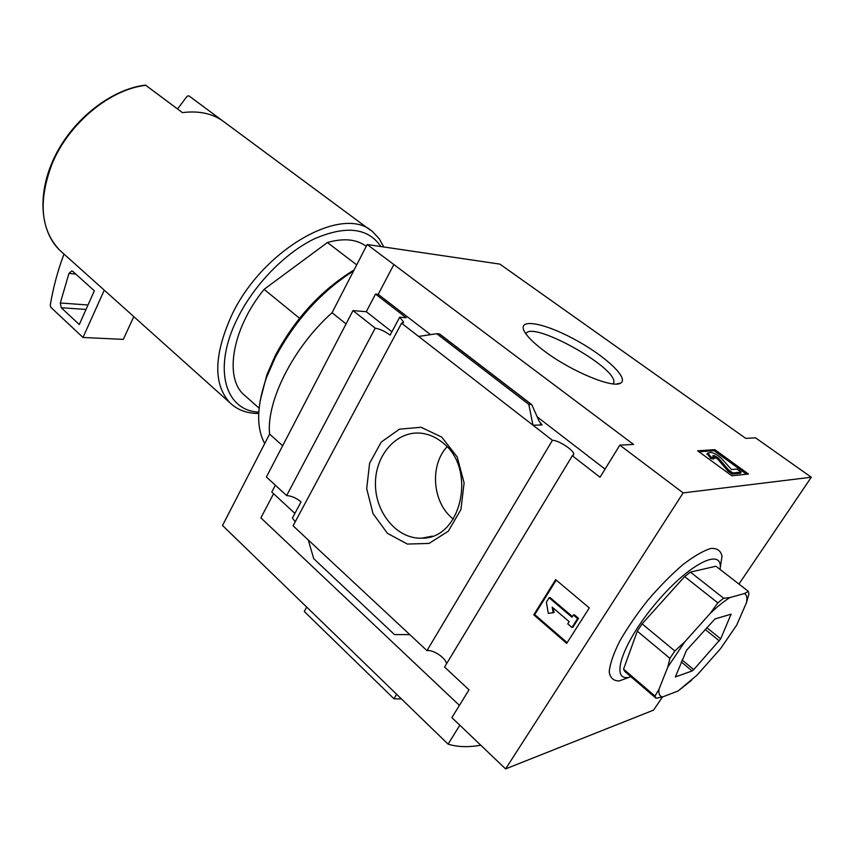 <?xml version="1.0" encoding="UTF-8"?>
<svg xmlns="http://www.w3.org/2000/svg" width="854" height="854" viewBox="0 0 854 854"><rect width="100%" height="100%" fill="white"/><g stroke="black" fill="none" stroke-linecap="round" stroke-linejoin="round"><path stroke-width="1.28" d="M366.249 246.336C356.63 239.173 343.692 237.892 327.424 242.515L356.705 264.879M544.969 351.517C534.508 343.735 527.708 337.159 524.559 331.779C516.638 317.944 542.941 322.332 573.546 338.824C604.162 355.018 629.526 378.226 620.655 383.083C613.289 388.73 571.582 371.543 544.969 351.517M662.469 696.981L653.566 710.122L505.6 768.899L451.873 717.627L469.006 689.829L444.56 667.038L572.329 455.748L600.042 477.258L619.833 445.147L633.529 444.411L367.177 244.522L499.889 264.121L745.755 438.38L755.555 437.846L811.3 477.226L738.945 584.061M619.833 445.147L683.147 492.897L811.3 477.226M731.846 475.785L697.665 450.805L714.83 449.652L748.456 474.013L731.846 475.785M370.348 230.185L224.794 122.442C213.681 113.742 199.569 110.465 182.436 112.621L145.49 85.112M352.98 310.589L375.205 328.139L286.634 495.587L266.395 476.991L352.98 310.589L366.291 311.71L375.536 294.064L378.215 294.342L393.737 264.772M459.409 705.383L260.886 517.866L273.579 493.687M294.897 513.403L271.785 492.032L275.351 485.221M286.634 495.587C291.577 495.907 296.37 498.01 301.035 501.917L292.399 518.068L295.228 521.794M409.781 634.607L394.473 634.565L313.728 558.697L308.273 539.963L426.979 650.641C433.277 649.414 446.364 658.338 446.439 663.932M308.273 539.963L293.082 525.797L401.572 323.207L403.622 322.086L399.693 317.186L406.194 317.72L375.536 294.064M401.572 323.207L552.421 440.29C558.89 440.28 574.582 450.688 573.739 454.477L572.329 455.748M542.098 424.961L532.981 425.207L528.818 404.39L531.764 404.625L539.184 421.3L542.098 424.961L540.465 423.701M605.048 469.124L537.379 416.987M430.533 334.651L378.215 294.342M399.693 317.186L390.118 335.11C385.058 331.373 380.083 329.046 375.205 328.139M441.721 437.088L421.054 427.267L399.48 429.178L381.204 442.094L369.601 463.284L366.697 488.669L372.995 513.564L387.417 533.312L407.379 544.062L429.124 543.422L448.329 531.167L460.914 509.539L464.106 482.926L457.189 456.954L441.721 437.088M426.979 650.641L552.421 440.29M531.658 404.54L439.596 333.957L436.746 333.711L528.818 404.39M418.62 336.444L436.746 333.711M533.771 614.827L555.666 579.631L589.292 607.92L566.693 643.372L533.771 614.827L534.753 614.602L556.221 580.101M505.6 768.899L683.147 492.897M346.041 323.912L332.057 312.735L367.177 244.522M480.791 745.222C468.462 747.431 457.563 747.069 448.083 744.144L222.52 525.488L269.586 434.078C266.202 401.295 293.328 347.204 332.057 312.735M448.083 744.144L459.826 725.217M282.642 445.756L269.586 434.078M630.369 676.902L619.107 680.958C613.332 680.916 610.034 677.809 609.212 671.65C610.012 663.793 613.503 653.652 619.684 641.247C627.306 627.957 636.689 614.282 647.823 600.223C659.512 586.602 671.18 574.763 682.826 564.697C693.886 556.2 703.237 550.787 710.859 548.449C717.125 548.033 720.84 550.649 722.014 556.296L720.189 568.113M571.966 617.239L573.376 615.019L577.582 618.606L571.956 627.466L567.761 623.868L569.159 621.659L552.175 607.13L553.146 612.734L548.289 613.343L546.368 602.145L549.111 597.747L571.966 617.239M571.956 627.466L572.906 627.21L578.532 618.36L574.326 614.784L573.376 615.019M549.111 597.747L550.072 597.533L572.394 616.556M553.36 608.133L554.107 612.499L553.146 612.734M578.532 618.36L577.582 618.606M567.141 642.667L534.753 614.602M391.89 331.79L366.291 311.71M222.488 120.713L188.851 95.819L187.165 96.224L177.547 108.938M383.777 246.977L379.24 238.778L373.049 232.181C344.226 203.391 262.274 248.898 231.338 316.055C213.681 355.68 213.265 384.642 230.089 402.928C237.497 409.995 247.041 413.507 258.719 413.453M380.884 246.55C368.106 227.794 345.966 225.21 314.475 238.789C284.777 253.094 253.766 285.097 237.327 318.723C212.379 368.533 225.072 410.689 258.783 412.14M327.424 242.515L264.099 289.346C232.192 328.576 224.132 377.329 243.753 394.58L245.771 396.363M264.099 289.346L299.519 318.264M133.79 316.642L123.307 339.38L82.998 337.469L50.802 307.291L50.258 305.241C53.226 287.51 57.805 270.462 63.997 254.086M104.263 290.168L82.998 337.469M68.95 273.419L71.789 270.91L72.857 271.433L94.346 290.808L79.283 324.52L61.264 307.739L60.314 302.999L68.95 273.419L75.771 274.07M630.957 676.742C609.297 683.926 620.644 645.443 654.644 604.707C688.431 563.768 723.658 546.176 720.071 569.426M656.064 698.252L624.808 671.468L623.559 669.162L637.297 631.17L642.101 623.847L684.63 576.589L690.427 572.105L715.951 566.223L748.35 591.363L744.442 593.519L729.86 597.597L723.626 598.238L717.851 602.881L710.112 613.514L684.716 641.92L674.852 650.983L669.91 658.349L667.775 667.102L658.946 689.359L654.975 696.063L656.064 698.252L662.565 696.96L678.087 690.982L691.43 680.382M690.427 572.105L723.626 598.238M684.63 576.589L717.851 602.881M642.101 623.847L674.852 650.983M637.297 631.17L669.91 658.349M623.559 669.162L654.975 696.063M678.087 690.982L697.013 675.162L720.498 648.741L736.639 625.192L746.439 602.817L748.915 594.106L748.35 591.363M693.736 669.621L692.124 670.956L675.354 676.934L686.531 650.289L714.958 618.958L731.088 614.165L720.691 638.867L693.736 669.621L682.058 659.928M658.946 689.359C658.498 693.811 659.704 696.352 662.565 696.96M746.439 602.817C747.421 597.939 746.759 594.843 744.442 593.519M729.86 597.597C724.032 601.227 717.445 606.532 710.112 613.514M684.716 641.92L667.775 667.102M447.005 446.802C429.316 465.74 432.508 503.198 453.282 519.072M442.297 442.383C435.978 437.259 429.114 434.227 421.727 433.288C397.089 430.106 375.194 454.712 375.45 483.78C375.226 512.827 397.153 539.269 421.78 538.159C461.598 539.365 477.343 468.163 442.297 442.383M525.925 333.893C530.964 319.791 616.812 367.103 613.877 382.443L613.375 383.916M401.455 698.946L393.961 698.775L396.64 694.27M306.714 607.098L304.28 611.496L393.961 698.775M698.978 451.766L714.147 450.731L714.83 449.652M714.147 450.731L746.535 474.216M731.515 469.551L736.906 469.027L741.176 472.123L732.839 472.977L728.537 469.839L718.267 457.861L714.083 455.524L712.684 455.876L714.499 457.872L711.499 457.424L707.635 453.154L710.709 452.417C714.264 453.026 717.883 455.043 721.545 458.481L731.515 469.551M714.499 457.872L713.784 458.961L710.795 458.513L707.229 453.794M710.795 458.513L711.499 457.424M741.176 472.123L740.461 473.212L732.124 474.077L727.821 470.938L717.563 458.95L713.09 456.634M727.821 470.938L728.537 469.839M732.124 474.077L732.839 472.977M353.62 270.857C320.805 291.919 294.598 320.976 275.009 358.029L266.544 377.425C256.702 405.671 256.093 427.705 264.719 443.536M354.1 269.917C321.147 290.114 294.801 318.82 275.041 356.054L266.854 374.842L260.054 401.22M146.141 85.304C110.294 88.923 68.491 123.435 51.945 164.192C38.003 201.469 40.661 230.228 59.94 250.446L62.555 252.795M439.298 333.893L531.241 404.38M88.005 304.995L60.314 302.999M86.019 309.436L61.264 307.739M730.255 614.314L731.003 614.901M706.76 627.637L720.691 638.867M705.158 629.43L719.324 640.874M681.246 661.914L692.124 670.956M713.389 456.612L714.083 455.524M717.563 458.95L718.267 457.861M230.089 402.928L59.94 250.446C39.497 231.007 36.871 191.755 55.627 154.884C74.319 117.991 112.109 88.987 145.49 85.101M403.237 322.801L403.622 322.086M573.162 455.438L573.739 454.477M243.753 394.58L259.104 408.159M432.295 536.152L421.78 538.159M616.428 384.033L620.655 383.083M612.948 383.873L613.877 382.443M706.931 454.243L707.635 453.154M266.854 374.842L266.544 377.425"/></g></svg>

